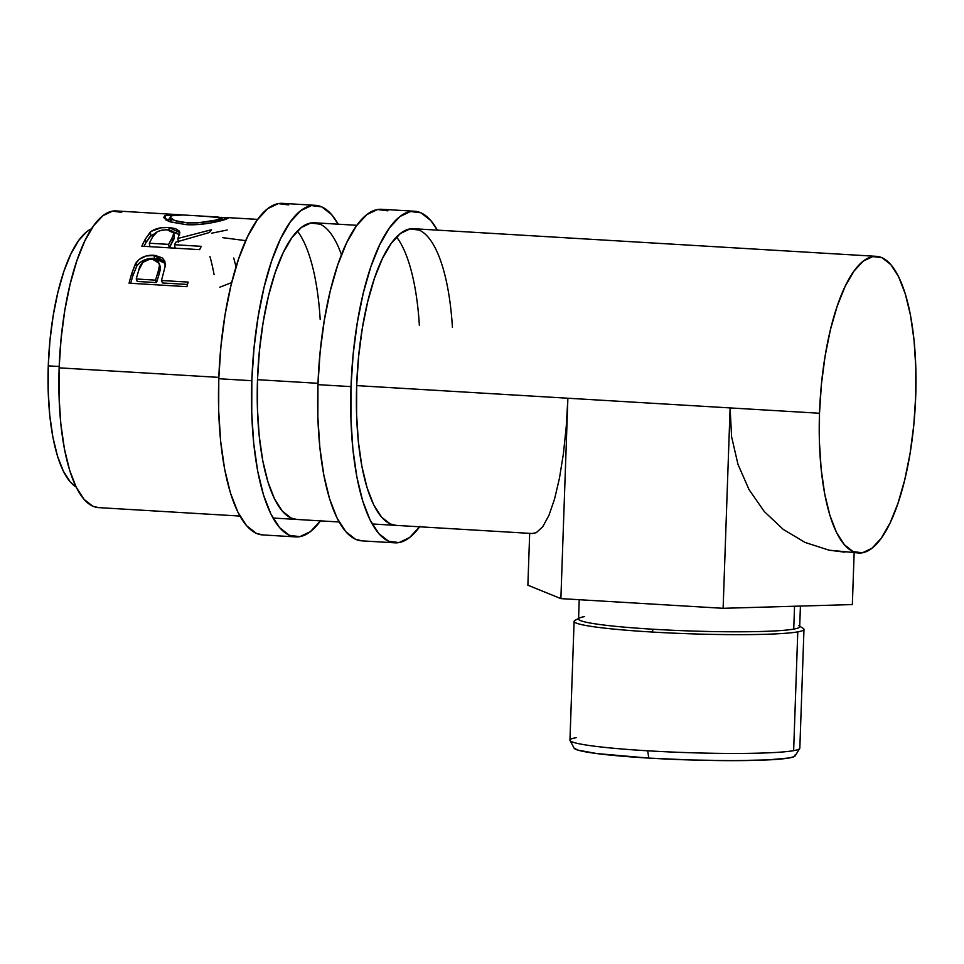 <?xml version="1.0" encoding="UTF-8"?>
<svg xmlns="http://www.w3.org/2000/svg" width="964" height="964" viewBox="0 0 964 964"><rect width="100%" height="100%" fill="white"/><g stroke="black" fill="none" stroke-linecap="round" stroke-linejoin="round"><path stroke-width="1.45" d="M315.505 205.332L282.452 203.356A166.085 53.261 93.4 0 0 218.78 378.732L251.833 380.708A166.085 53.261 -86.6 0 1 315.505 205.332A166.085 53.261 -86.6 0 1 338.207 224.202L331.52 214.514L321.771 206.886L311.384 205.573L300.792 210.634L290.369 221.853L280.536 238.807L271.667 260.846L264.112 287.115L258.147 316.626L254.002 348.221L251.833 380.708L218.78 378.732L218.683 410.845L220.66 441.343L224.624 469.082L230.444 492.978L237.867 512.113L246.627 525.754L256.388 533.369L262.883 534.948M296.743 519.451A148.601 47.658 -86.6 0 1 257.496 379.696A148.601 47.658 -86.6 0 1 314.469 222.78A148.601 47.658 -86.6 0 1 341.449 254.761M320.181 319.446A148.601 47.658 93.4 0 0 297.382 231.035M288.706 204.91L278.331 203.609L267.727 208.658L257.316 219.876L247.483 236.831L238.614 258.87L231.047 285.151L225.082 314.65L220.937 346.257L218.78 378.732A166.085 53.261 93.4 0 0 262.654 534.924L295.707 536.9A166.085 53.261 -86.6 0 1 251.833 380.708L251.737 412.821L253.713 443.32L257.689 471.059L263.497 494.954L270.932 514.089L279.693 527.718L289.441 535.345L299.828 536.659L310.432 531.61L320.843 520.391M320.494 520.873A166.085 53.261 -86.6 0 1 295.707 536.9M320.06 224.178L310.782 223.009L301.298 227.528L291.972 237.566L283.175 252.737L275.246 272.451L268.474 295.96L263.136 322.362L259.424 350.631L257.496 379.696L257.412 408.423L259.183 435.728L262.726 460.539L267.932 481.916L274.583 499.039L282.416 511.233L291.152 518.054L296.96 519.463M414.677 211.249L381.624 209.284A166.085 53.261 93.4 0 0 317.951 384.648L351.017 386.624A166.085 53.261 -86.6 0 1 414.677 211.249A166.085 53.261 -86.6 0 1 437.379 230.119M395.927 525.368A148.601 47.658 -86.6 0 1 356.668 385.612A148.601 47.658 -86.6 0 1 413.64 228.709A148.601 47.658 -86.6 0 1 452.417 327.338M419.364 325.374A148.601 47.658 93.4 0 0 396.553 236.963M387.889 210.839L377.502 209.525L366.898 214.574L356.487 225.793L346.654 242.747L337.786 264.787L330.23 291.068L324.253 320.578L320.12 352.173L317.951 384.648L317.855 416.761L319.831 447.272L323.808 474.999L329.616 498.894L337.038 518.029L345.811 531.67L355.559 539.298L362.066 540.864M317.951 384.648A166.085 53.261 93.4 0 0 361.825 540.852L394.879 542.828A166.085 53.261 -86.6 0 1 351.017 386.624L317.951 384.648M419.665 526.79A166.085 53.261 -86.6 0 1 394.879 542.828M420.015 526.308L409.604 537.526L399 542.575L388.625 541.262L378.864 533.646L370.104 520.006L362.669 500.87L356.861 476.975L352.896 449.248L350.92 418.738L351.017 386.624L353.173 354.149L357.319 322.542L363.283 293.044L370.851 266.763L379.72 244.723L389.552 227.769L399.964 216.551L410.568 211.502L420.943 212.815L430.703 220.431L437.391 230.119M419.244 230.095L409.953 228.926L400.47 233.445L391.155 243.482L382.359 258.653L374.418 278.379L367.658 301.889L362.319 328.278L358.608 356.56L356.668 385.612L356.584 414.351L358.355 441.645L361.91 466.456L367.103 487.832L373.755 504.955L381.587 517.162L390.324 523.982L396.144 525.392M794.987 755.041L794.216 756.595L789.239 757.957L767.573 759.921L733.267 760.644L691.574 760.006L648.808 758.102L647.663 750.799L648.808 758.102A110.631 8.061 2 0 0 795.095 755.909L799.722 748.522A115.005 8.375 -178 0 1 793.637 750.655A115.005 8.375 -178 0 1 647.663 750.799A115.005 8.375 2 0 0 793.637 750.655L797.782 631.866A115.005 8.375 2 0 0 803.096 628.299L798.843 625.672A110.631 8.061 -178 0 1 793.734 629.106A110.631 8.061 -178 0 1 653.315 629.251L651.809 632.01A115.005 8.375 2 0 0 797.782 631.866A115.005 8.375 -178 0 1 651.809 632.01A115.005 8.375 -178 0 1 574.11 621.358L569.953 740.147A115.005 8.375 2 0 0 647.663 750.799A115.005 8.375 -178 0 1 570.049 740.509A115.005 8.375 -178 0 1 576.159 737.665M579.231 599.716L578.557 618.996A110.631 8.061 2 0 0 653.315 629.251A110.631 8.061 2 0 0 793.734 629.106L794.541 606.248L793.734 629.106A110.631 8.061 2 0 0 799.698 626.721L800.421 606.067M48.272 365.85L59.19 366.501L48.272 365.85L48.2 391.203L49.754 415.291L52.887 437.186L57.479 456.044L63.347 471.155L70.264 481.928L76.12 486.977A131.116 42.042 93.4 0 1 48.272 365.85A131.116 42.042 93.4 0 1 91.544 228.769L86.917 231.589L78.699 240.446L70.938 253.833L63.937 271.221L57.961 291.972L53.249 315.264L49.983 340.208L48.272 365.85M372.176 523.958L532.249 533.514L536.237 532.694L542.72 526.778L548.914 515.415L554.553 499.027L559.445 478.252L563.386 453.887L566.23 426.871L567.88 398.228L356.668 385.612L819.496 413.255A148.601 47.658 -86.6 0 1 876.457 256.34A148.601 47.658 -86.6 0 1 915.716 396.096A148.601 47.658 -86.6 0 1 858.743 553.011A148.601 47.658 -86.6 0 1 819.496 413.255L730.11 407.917L731.592 436.74L737.966 464.311L749.016 489.579L764.307 511.559L783.25 529.405L805.109 542.455L829.052 550.179L858.743 553.011M183.799 215.008L165.507 215.454L165.447 219.78L165.507 215.454L163.747 217.201L169.881 221.708L185.871 224.6C201.85 225.805 221.636 221.033 226.48 219.021L228.348 218.009L221.226 217.334L227.998 218.358L210.357 223.009L198.283 224.516L185.871 224.6L170.568 221.937L167.158 220.539L163.832 217.635L164.615 215.888L168.073 214.815L179.834 214.743L116.114 210.935A148.601 47.658 93.4 0 0 59.141 367.85L218.828 377.382L59.141 367.85A148.601 47.658 93.4 0 0 98.4 507.606L239.952 516.065M257.496 379.696L318 383.311L257.496 379.696M224.961 217.442L225.901 217.49M179.834 214.743L183.775 215.008M199.668 249.64L141.816 246.182A148.601 47.658 -86.6 0 1 145.383 239.024L151.095 231.384L160.976 227.793L168.905 227.504L175.484 228.589L179.292 231.071L179.846 232.722L177.882 238.457L211.538 229.721A148.601 47.658 93.4 0 0 209.405 232.517L175.858 242.157A148.601 47.658 93.4 0 0 174.544 244.723L201.247 246.326A148.601 47.658 93.4 0 0 199.668 249.64A148.601 47.658 93.4 0 1 201.247 246.326L174.544 244.723L175.171 248.17L174.544 244.723A148.601 47.658 93.4 0 1 175.858 242.157L209.405 232.517A148.601 47.658 93.4 0 1 211.538 229.721L177.882 238.457L179.834 232.589L168.905 227.504C161.06 227.07 154.879 228.564 150.372 231.975L145.383 239.024L145.962 242.663L150.83 235.819L150.372 231.975L150.83 235.819L155.312 233.276L149.89 236.758L145.962 242.663L145.383 239.024A148.601 47.658 93.4 0 0 141.816 246.182L199.668 249.64M165.073 266.751L164.965 261.762L153.83 255.267L154.626 258.46L144.492 259.943L140.142 262.377L136.972 265.654C141.118 260.473 147.01 258.075 154.626 258.46L153.83 255.267C146.215 254.882 140.298 257.364 136.093 262.714L136.972 265.654L132.779 275.981A144.226 46.248 93.4 0 0 130.718 283.296A144.226 46.248 -86.6 0 1 132.779 275.981L131.791 273.354L132.779 275.981L136.972 265.654L136.093 262.714L131.791 273.354A148.601 47.658 93.4 0 0 129.068 283.199L186.92 286.657L129.068 283.199A148.601 47.658 -86.6 0 1 131.791 273.354L135.37 263.907L139.298 259.328L146.154 255.978L155.144 255.376L162.494 258.027L164.736 261.087L165.145 266.305L162.446 276.921A148.601 47.658 93.4 0 0 161.446 280.488L188.137 282.078A148.601 47.658 93.4 0 0 186.92 286.657A148.601 47.658 93.4 0 1 188.137 282.078L161.446 280.488L162.47 282.958L187.498 284.452L162.47 282.958L161.446 280.488A148.601 47.658 93.4 0 1 162.446 276.921M121.717 212.333L112.427 211.164L102.943 215.683L93.616 225.721L84.832 240.892L76.891 260.605L70.131 284.115L64.781 310.516L61.081 338.786L59.141 367.85L59.057 396.578L60.828 423.883L64.383 448.694L69.577 470.071L76.228 487.194L84.061 499.388L92.797 506.208L98.605 507.618M915.716 396.096L913.788 425.16L910.076 453.429L904.738 479.831L897.966 503.341L890.037 523.066L881.241 538.237L871.914 548.275L862.431 552.794L853.152 551.613L844.416 544.793L836.571 532.598L829.932 515.475L824.726 494.098L821.183 469.287L819.412 441.982L819.496 413.255L821.424 384.19L825.136 355.921L830.474 329.519L837.246 306.01L845.175 286.296L853.971 271.125L863.286 261.087L872.782 256.569L882.06 257.737L890.796 264.558L898.629 276.764L905.28 293.875L910.486 315.252L914.029 340.075L915.8 367.368L915.716 396.096M219.828 287.188L231.685 282.572M214.104 274.668A148.601 47.658 93.4 0 0 209.971 256.581M235.987 267.04A148.601 47.658 93.4 0 0 233.71 258.003M222.732 237.662L245.712 240.651M211.827 233.168L227.179 230.01M165.712 219.696L170.062 218.961L165.447 219.78M170.761 220.443L171.472 220.105M204.609 216.322L222.057 217.768L220.479 218.695L220.443 220.889L220.479 218.695C214.08 221.383 203.127 222.768 187.606 222.865L174.773 220.623L170.05 217.189L170.303 220.84M170.05 217.189L171.52 215.779L170.098 217.478L172.556 219.696L178.677 221.72L187.606 222.865L187.691 224.684L187.606 222.865L197.716 222.853L215.502 220.178L222.033 217.683L217.069 216.972M218.045 217.02L182.389 214.96L171.52 215.779L180.22 214.912M180.678 214.924L188.462 215.261M169.122 229.986L168.905 227.504L169.122 229.986M173.387 231.975L179.557 234.794M178.424 242.169L177.882 238.457L178.424 242.169M144.07 246.314A144.226 46.248 -86.6 0 1 145.962 242.663A144.226 46.248 93.4 0 0 144.07 246.314M179.702 234.987L175.834 232.577L172.773 231.866M174.219 236.59L173.918 239.12L169.254 247.905L174.327 237.048L173.857 233.143L172.014 238.132L172.556 241.844L172.014 238.132L168.616 244.374L169.254 247.905L168.616 244.374L149.324 243.229L149.95 246.663L149.324 243.229L168.616 244.374L173.424 235.324L173.773 232.722L171.628 230.697L167.17 229.769L173.857 233.155M152.734 236.831A148.601 47.658 93.4 0 0 149.324 243.229A148.601 47.658 93.4 0 1 152.734 236.831C154.312 232.348 159.132 229.998 167.17 229.769L161.904 230.131L157.337 231.709L152.734 236.831M165.579 264.124L163.302 261.148L159.458 259.232L154.626 258.46L165.266 263.449M156.53 282.609L137.25 281.452L156.53 282.609L159.096 274.282L156.53 282.609L155.505 280.138L156.53 282.609M160.145 270.245L159.096 274.282L160.157 266.438L160.145 270.245M159.253 267.317L158.144 271.559L159.482 265.365L158.409 261.738L154.83 259.485L149.83 259.183L142.901 262.316L138.852 270.028C139.973 263.413 144.492 259.774 152.384 259.087L159.253 263.389M158.144 271.559L159.096 274.282L158.144 271.559L155.505 280.138L136.225 278.982L137.25 281.452L136.225 278.982L155.505 280.138L158.144 271.559M138.852 270.028A148.601 47.658 93.4 0 0 136.225 278.982A148.601 47.658 93.4 0 1 138.852 270.028M532.104 533.502L536.237 532.694L542.72 526.778L548.914 515.415L554.553 499.027L559.445 478.252L563.386 453.887L566.23 426.871L567.88 398.228L560.879 598.62L723.121 608.308L852.345 604.573L854.152 552.734L852.345 604.573L723.121 608.308L730.11 407.917L723.121 608.308L560.879 598.62L567.88 398.228L730.11 407.917L731.592 436.74L737.966 464.311L749.016 489.579L764.307 511.559L783.25 529.405L805.109 542.455L829.052 550.179L844.826 552.179M529.682 533.357L527.874 585.196L529.682 533.357M560.879 598.62L527.874 585.196L560.879 598.62M648.808 758.102L596.728 753.547L577.749 750.064L574.134 748.172A110.631 8.061 2 0 0 648.808 758.102M803.976 629.396A115.005 8.375 -178 0 1 797.782 631.866L793.637 750.655A115.005 8.375 2 0 0 799.831 748.172L803.976 629.396M579.485 618.008L575.062 620.334A115.005 8.375 2 0 0 651.809 632.01L653.315 629.251A110.631 8.061 -178 0 1 579.485 618.008A110.631 8.061 -178 0 1 584.521 616.611M314.469 222.78L356.837 225.311M413.64 228.709L876.252 256.328M257.665 219.394L225.986 217.503M273.005 518.029L339.123 521.982M221.973 220.467L222.057 217.768M159.253 263.377L160.157 266.438M570.049 740.509L574.146 748.197"/></g></svg>
